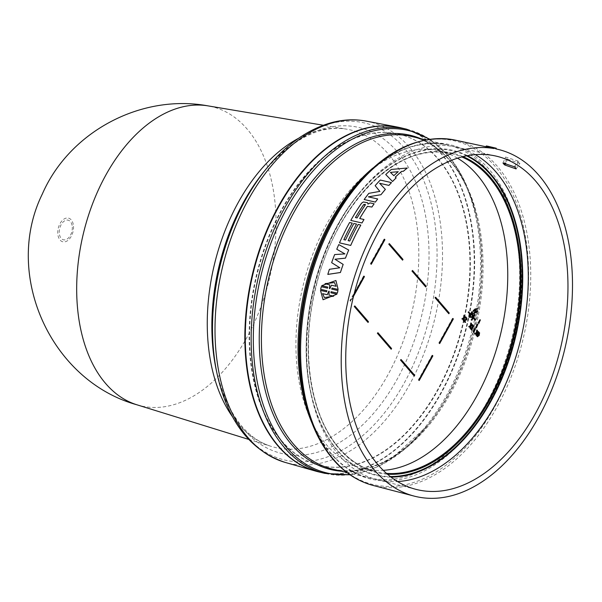 <?xml version="1.0" encoding="UTF-8"?>
<svg xmlns="http://www.w3.org/2000/svg" width="602" height="602" viewBox="0 0 602 602"><rect width="100%" height="100%" fill="white"/><g stroke="black" fill="none" stroke-linecap="round" stroke-linejoin="round"><path stroke-width="0.45" stroke-dasharray="3.01 2.26" d="M72.112 225.419A10.083 6.276 103.4 0 0 64.113 221.175A10.083 6.276 103.4 0 0 59.478 234.547A10.083 6.276 103.4 0 0 67.477 238.791A10.083 6.276 103.4 0 0 72.112 225.419M136.963 404.807A153.758 95.718 103.4 0 0 258.822 312.205A153.758 95.718 103.4 0 0 246.978 128.896A153.758 95.718 103.4 0 0 208.014 105.877M400.654 127.767A176.883 110.113 -76.6 0 1 440.747 153.269A176.883 110.113 -76.6 0 1 455.759 360.598A176.883 110.113 -76.6 0 1 318.849 471.938M437.707 158.755A170.261 105.99 -76.6 0 1 451.816 359.206A170.261 105.99 -76.6 0 1 319.203 465.211A170.261 105.99 -76.6 0 1 281.345 440.837A170.261 105.99 -76.6 0 1 266.678 241.831A170.261 105.99 -76.6 0 1 397.945 133.937A170.261 105.99 -76.6 0 1 437.707 158.755M438.158 158.86A170.268 105.99 -76.6 0 1 452.275 359.319A170.268 105.99 -76.6 0 1 319.654 465.323A170.268 105.99 -76.6 0 1 281.796 440.95A170.268 105.99 -76.6 0 1 267.122 241.936A170.268 105.99 -76.6 0 1 398.396 134.035A170.268 105.99 -76.6 0 1 438.158 158.86M400.879 127.82A176.883 110.113 -76.6 0 1 441.198 153.382A176.883 110.113 -76.6 0 1 456.15 360.876A176.883 110.113 -76.6 0 1 319.075 471.991M475.294 154.601A170.93 106.403 103.4 0 0 456.271 147.106A170.93 106.403 103.4 0 0 359.078 193.219A170.93 106.403 103.4 0 0 339.25 222.958A170.93 106.403 103.4 0 0 311.166 394.784A170.93 106.403 103.4 0 0 338.979 455.165A170.93 106.403 103.4 0 0 377.228 479.689A170.93 106.403 103.4 0 0 397.583 481.562M457.452 158.168A163.315 101.67 103.4 0 0 438.926 150.809A163.315 101.67 103.4 0 0 327.112 223.282A163.315 101.67 103.4 0 0 363.397 468.582A163.315 101.67 103.4 0 0 383.256 470.343M485.739 146.783L495.943 148.92L485.776 146.722M344.938 253.909L334.644 254.571A177.816 110.693 -76.6 0 0 331.664 262.675M336.781 249.251A177.816 110.693 -76.6 0 1 338.753 244.6L348.724 250.063M334.983 259.244L343.163 264.413M327.827 274.407A177.816 110.693 -76.6 0 1 329.422 269.32L339.814 267.785M364.18 199.533A177.816 110.693 -76.6 0 1 368.83 193.362L379.885 191.391L375.166 185.687A177.816 110.693 -76.6 0 1 380.283 180.058L391.488 182.617M379.606 183.264L385.37 189.397M368.432 196.854L377.687 198.984M348.144 240.665L348.129 240.649A177.966 110.791 103.4 0 0 348.144 240.665L349.785 241.041A178.004 110.806 -76.6 0 1 358.182 224.478L360.824 225.08M339.505 242.877A177.816 110.693 -76.6 0 1 349.611 222.522L352.253 223.124M343.862 239.686L343.847 239.671A177.876 110.73 103.4 0 0 343.862 239.686L345.503 240.063A177.914 110.753 -76.6 0 1 353.893 223.5L356.534 224.102M331.702 289.118L337.993 290.555M330.919 292.79L336.977 294.182M323.056 299.736L320.52 290.435L326.562 291.812L326.954 290.766M320.655 289.336L321.295 286.748L327.593 288.185L327.714 287.079M321.686 285.717L335.908 280.509M395.333 177.116L396.139 177.899M385.754 174.557A177.816 110.693 -76.6 0 1 391.33 169.455L407.306 168.018M350.793 220.415A177.816 110.693 -76.6 0 1 361.599 203.183L363.337 201.986L367.679 202.799M368.01 204.093L370.14 202.919L374.143 203.83M359.703 218.526L359.718 218.541A177.966 110.791 103.4 0 0 359.718 218.541L363.999 219.519M507.584 159.221L519.872 163.428L518.021 161.058L505.612 157.054L507.584 159.221L505.793 163.067M518.804 161.667L515.124 167.348M514.341 166.746L518.021 161.058M506.801 158.612L504.822 162.864M487.883 147.181L488.357 146.346M331.393 285.213L336.119 286.304L334.449 282.556M325.042 283.783L329.753 284.851M329.429 288.591L329.836 288.682M331.409 285.235L329.851 288.697M324.395 297.561L333.651 296.176M329.196 291.27L328.97 295.115M390.435 172.413L393.866 175.709A177.981 110.798 -76.6 0 1 398.238 171.705L398.223 171.69M355.421 217.548L355.436 217.563A177.876 110.73 103.4 0 0 355.436 217.563L357.076 217.939A177.914 110.753 -76.6 0 1 365.301 205.004L365.286 204.989M365.301 205.004L365.256 204.304M354.096 294.054L350.372 300.767L350.778 301.241L353.54 296.252M464.014 320.369L463.721 320.783M466.068 318.074L465.384 317.961L466.046 318.202M464.91 322.371L465.143 321.942L464.142 320.783L466.354 319.519L466.309 317.796L465.662 317.412M471.366 328.715L470.854 328.534M473.127 325.697L472.419 325.72L473.338 325.945L471.494 329.271L471.644 330.069M474.963 334.02L476.287 333.132L476.22 333.591M477.258 332.026L476.739 332.379L476.739 330.009M476.28 335.54L476.679 332.929L478.327 331.845L478.033 331.506M473.262 311.294L475.128 309.947L475.204 310.331L476.814 308.435M474.85 320.016L475.128 319.527L473.089 317.156L474.173 314.394M471.456 320.106L472.811 317.653L473.127 318.014M468.868 317.111L472.48 317.45M470.644 313.913L468.461 311.806M473.157 316.223L472.833 316.81L471.863 311.716M475.934 327.744L477.439 324.222M473.481 332.176L475.256 328.97L474.978 328.654M478.394 323.304L480.17 320.106L479.892 319.79M473.714 313.627L475.572 312.28L475.648 312.664L477.266 310.767M477.017 336.518L478.733 335.352L479.049 332.575M469.018 327.021L470.335 326.133L470.267 326.593M471.313 325.027L470.787 325.381L470.787 323.011M470.328 328.541L470.726 325.93L472.374 324.847L472.081 324.508M462.178 319.21L463.495 318.323L463.427 318.782M464.473 317.216L463.946 317.57L463.954 315.2M463.487 320.731L463.886 318.112L465.534 317.036L465.241 316.697M389.253 243.923L388.945 243.562L389.396 243.667M388.982 244.404L402.136 260.056M388.945 243.562L388.531 244.299M435.509 297.501L435.193 297.14L435.645 297.245M435.238 297.982L448.392 313.634M435.193 297.14L434.787 297.877M439.272 343.102L438.82 342.989L439.227 343.464M452.922 318.473L452.471 318.368L438.82 342.989M377.845 333.019L377.529 332.65L377.988 332.763M377.574 333.5L390.728 349.152M377.529 332.65L377.123 333.395M412.114 271.193L425.719 286.958M412.521 270.456L411.663 271.088M384.354 239.461L384.046 239.099L384.497 239.205M370.847 263.834L370.388 263.721L370.802 264.195M384.046 239.099L370.388 263.721M363.879 276.401L363.563 276.04L364.022 276.145M350.778 301.241L350.326 301.135L353.961 294.574M350.372 300.767L349.912 300.661L350.326 301.135M363.563 276.04L349.912 300.661M432.447 355.413L431.995 355.308L418.345 379.93L418.796 380.035M418.345 379.93L418.751 380.404M400.97 359.808L400.661 359.447L401.113 359.552M400.706 360.289L413.852 375.941M400.661 359.447L400.247 360.184M354.721 306.222L354.405 305.861L354.856 305.974M354.45 306.711L367.604 322.363M354.405 305.861L353.999 306.599M466.287 320.241L465.835 320.136M465.67 320.557L465.211 320.452M464.593 320.889L464.142 320.783M465.594 322.055L465.143 321.942M471.682 329.076L471.231 328.963M473.789 326.051L473.338 325.945M471.945 329.377L471.494 329.271M472.307 329.798L471.855 329.693M476.739 333.237L476.287 333.132M477.506 330.475L477.055 330.37M477.19 332.485L476.739 332.379M478.778 331.95L478.327 331.845M477.13 333.034L476.679 332.929M475.58 310.053L475.128 309.947M474.444 314.703L474.895 314.816M473.541 317.269L473.089 317.156M475.58 319.632L475.128 319.527M473.262 317.758L472.811 317.653M472.969 317.48L472.517 317.374M470.952 314.274L470.501 314.169M473.285 316.915L472.833 316.81M478.161 324.644L477.71 324.538M475.708 329.076L475.256 328.97M480.622 320.211L480.17 320.106M476.024 312.393L475.572 312.28M470.787 326.239L470.335 326.133M471.554 323.477L471.103 323.372M471.238 325.486L470.787 325.381M472.826 324.96L472.374 324.847M471.178 326.036L470.726 325.93M463.954 318.428L463.495 318.323M464.714 315.666L464.262 315.561M464.398 317.675L463.946 317.57M465.993 317.141L465.534 317.036M464.345 318.225L463.886 318.112M471.795 313.567L471.659 312.882L472.111 312.987M471.659 312.882L469.613 316.577L470.064 316.682M469.613 316.577L470.109 316.614M477.695 336.217L477.16 335.359L478.402 333.117L478.853 333.23M479.004 333.817L478.921 333.087M298.607 138.264A163.165 101.572 -76.6 0 1 346.617 129.159A163.165 101.572 -76.6 0 1 387.959 153.585A163.165 101.572 -76.6 0 1 415.26 214.937A163.165 101.572 -76.6 0 1 382.165 384.678A163.165 101.572 -76.6 0 1 271.216 446.375A163.165 101.572 -76.6 0 1 238.114 423.913A163.165 101.572 -76.6 0 1 232.44 416.652M248.634 439.385L271.216 446.375C245.037 438.166 226.728 412.739 216.276 370.095A167.499 104.274 103.4 0 0 397.102 379.305A167.499 104.274 103.4 0 0 425.381 214.741A167.499 104.274 103.4 0 0 263.224 172.571C291.744 139.182 319.542 124.712 346.617 129.159L323.297 125.246M73.263 224.441A12.168 7.578 103.4 0 0 63.609 219.324A12.168 7.578 103.4 0 0 58.018 235.45A12.168 7.578 103.4 0 0 67.672 240.574A12.168 7.578 103.4 0 0 73.263 224.441M366.37 121.137A175.468 109.233 -76.6 0 1 409.33 147.129A175.468 109.233 -76.6 0 1 438.692 213.116A175.468 109.233 -76.6 0 1 403.701 394.679A175.468 109.233 -76.6 0 1 285.25 462.434M266.927 167.973A173.203 107.818 -76.6 0 1 433.289 213.191A173.203 107.818 -76.6 0 1 404.047 383.354A173.203 107.818 -76.6 0 1 217.074 373.827M406.734 129.212A176.883 110.113 -76.6 0 1 447.053 154.767A176.883 110.113 -76.6 0 1 462.005 362.269A176.883 110.113 -76.6 0 1 324.929 473.383M429.218 139.333A176.01 109.572 -76.6 0 1 448.249 155.873A176.01 109.572 -76.6 0 1 476.889 218.052A176.01 109.572 -76.6 0 1 427.555 425.606A176.01 109.572 -76.6 0 1 349.566 474.466M420.617 138.626A171.803 106.953 -76.6 0 1 449.521 160.117A171.803 106.953 -76.6 0 1 477.476 220.814A171.803 106.953 -76.6 0 1 429.324 423.409A171.803 106.953 -76.6 0 1 341.567 471.223M350.071 474.812L390.42 459.747L427.555 425.606L429.324 423.409C398.095 460.665 365.896 475.896 332.703 469.124A170.938 106.411 103.4 0 0 465.173 361.734A170.938 106.411 103.4 0 0 450.725 161.216A170.938 106.411 103.4 0 0 411.76 136.519C426.118 139.965 438.813 148.024 449.837 160.696C462.878 175.927 472.088 195.959 477.476 220.814L476.889 218.052C471.358 192.354 461.704 171.435 447.933 155.293L429.828 139.243M372.811 168.108A170.938 106.411 -76.6 0 1 448.362 145.217A170.938 106.411 -76.6 0 1 487.327 169.915A170.938 106.411 -76.6 0 1 501.775 370.441A170.938 106.411 -76.6 0 1 369.312 477.822A170.938 106.411 -76.6 0 1 330.347 453.118A170.938 106.411 -76.6 0 1 312.137 423.387M346.85 472.48L369.312 477.822C354.947 474.368 342.26 466.309 331.228 453.637C318.187 438.414 308.976 418.375 303.589 393.527A171.803 106.953 103.4 0 0 331.544 454.224A171.803 106.953 103.4 0 0 489.057 402.971A171.803 106.953 103.4 0 0 489.328 169.576A171.803 106.953 103.4 0 0 351.749 190.924C382.97 153.676 415.177 138.437 448.362 145.217L425.907 139.882M353.765 188.403A176.627 109.948 -76.6 0 1 495.205 166.461A176.627 109.948 -76.6 0 1 494.934 406.403A176.627 109.948 -76.6 0 1 333.004 459.085A176.627 109.948 -76.6 0 1 304.266 396.688M455.33 140.146A177.492 110.49 -76.6 0 1 497.169 166.107A177.492 110.49 -76.6 0 1 511.768 375.37A177.492 110.49 -76.6 0 1 373.248 485.483M467.423 155.647A166.987 103.95 103.4 0 0 357.422 195.281A166.987 103.95 103.4 0 0 338.046 224.335A166.987 103.95 103.4 0 0 310.617 392.195A166.987 103.95 103.4 0 0 337.79 451.184A166.987 103.95 103.4 0 0 391.029 477.085M466.542 155.813A166.461 103.627 103.4 0 0 338.166 224.584A166.461 103.627 103.4 0 0 337.903 450.725A166.461 103.627 103.4 0 0 390.314 476.536M387.477 474.218A164.158 102.189 -76.6 0 1 339.272 448.889A164.158 102.189 -76.6 0 1 339.528 225.878A164.158 102.189 -76.6 0 1 462.961 156.61M386.514 473.383A163.458 101.753 -76.6 0 1 375.723 471.659A163.458 101.753 -76.6 0 1 339.152 448.204A163.458 101.753 -76.6 0 1 339.408 226.141A163.458 101.753 -76.6 0 1 451.319 153.608A163.458 101.753 -76.6 0 1 461.734 156.919M466.761 317.909L466.309 317.796M466.806 319.624L466.354 319.519M479.598 332.778L479.147 332.673M479.184 335.457L478.733 335.352M477.612 335.464L477.16 335.359M478.154 334.268L477.702 334.163M363.397 468.582L375.723 471.659C361.952 468.175 349.815 460.387 339.325 448.309C309.827 415.207 300.18 348.806 316.005 286.928C335.397 202.979 399.871 139.717 451.319 153.608L438.926 150.809M319.203 465.211L319.654 465.323M456.271 147.106L495.762 156.031M359.078 193.219L357.422 195.281C316.667 244.728 296.477 329.685 310.617 392.195L311.166 394.784M397.945 133.937L398.396 134.035M516.132 168.929L519.872 163.428M502.994 163.022L505.612 157.054M377.228 479.689L416.501 489.494M466.106 318.082L465.655 317.976M473.195 326.073L472.743 325.968M477.409 336.225L477.86 336.33M478.748 332.966L479.2 333.079"/><path stroke-width="0.9" d="M136.963 404.807C50.658 380.961 2.799 274.346 42.336 194.002C69.441 131.68 141.184 93.513 208.014 105.877L208.014 105.877A153.758 95.718 103.4 0 0 91.654 206.23A153.758 95.718 103.4 0 0 105.764 383.64A153.758 95.718 103.4 0 0 136.963 404.807L248.634 439.385M318.849 471.938A176.883 110.113 -76.6 0 1 315.659 471.11A176.883 110.113 -76.6 0 1 278.305 446.323A176.883 110.113 -76.6 0 1 262.495 241.101A176.883 110.113 -76.6 0 1 397.433 127.067A176.883 110.113 -76.6 0 1 400.654 127.767M406.734 129.212A176.883 110.113 -76.6 0 0 269.658 240.326A176.883 110.113 -76.6 0 0 284.611 447.82A176.883 110.113 -76.6 0 0 324.929 473.383L319.075 471.991A176.883 110.113 -76.6 0 1 278.756 446.428A176.883 110.113 -76.6 0 1 263.804 238.934A176.883 110.113 -76.6 0 1 400.879 127.82L406.734 129.212L429.828 139.243M538.76 175.174A178.365 111.039 -76.6 0 1 553.426 385.468A178.365 111.039 -76.6 0 1 414.229 496.123A178.365 111.039 -76.6 0 1 374.948 470.689A178.365 111.039 -76.6 0 1 358.657 264.692A178.365 111.039 -76.6 0 1 493.821 148.521L485.739 146.783L486.333 145.962A179.11 111.498 -76.6 0 1 488.357 146.346L496.274 148.235L495.943 148.92A178.365 111.039 -76.6 0 1 496.71 149.085A178.365 111.039 -76.6 0 1 538.76 175.174M335.924 280.524L338.143 289.472L332.101 288.087L331.702 289.118L337.978 290.54L337.353 293.136L331.062 291.707L330.934 292.805M337.978 290.54L337.338 293.121L331.047 291.692L330.919 292.79L336.962 294.167L323.041 299.721L320.505 290.42L326.547 291.797L326.939 290.751L320.648 289.321L321.28 286.733L327.578 288.17L327.714 287.079L321.671 285.702L335.908 280.509L338.128 289.449L332.101 288.087M504.822 162.864L504.1 164.421L502.994 163.022L514.341 166.746A171.292 106.629 103.4 0 1 515.124 167.348L516.132 168.929L504.882 165.023L505.793 163.067M504.1 164.421A171.171 106.554 -76.6 0 1 504.882 165.023M378.154 464.902A171.382 106.689 -76.6 0 1 363.457 264.406A171.382 106.689 -76.6 0 1 495.762 156.031A171.382 106.689 -76.6 0 1 535.547 180.961A171.382 106.689 -76.6 0 1 549.822 382.548A171.382 106.689 -76.6 0 1 416.501 489.494A171.382 106.689 -76.6 0 1 378.154 464.902M397.583 481.562A170.93 106.403 103.4 0 0 495.694 404.183A170.93 106.403 103.4 0 0 495.958 171.976A170.93 106.403 103.4 0 0 475.294 154.601M383.256 470.343A163.315 101.67 103.4 0 0 476.588 396.432A163.315 101.67 103.4 0 0 457.452 158.168M344.938 253.909L336.774 249.236A177.846 110.715 -76.6 0 1 338.738 244.585L348.708 250.041A178.057 110.843 103.4 0 0 345.473 258.145L334.983 259.244L343.148 264.398A178.087 110.866 103.4 0 0 340.408 272.488L327.812 274.392A177.846 110.715 -76.6 0 1 329.407 269.305L339.799 267.77L331.649 262.66A177.846 110.715 -76.6 0 1 334.644 254.571L344.923 253.893L336.774 249.236M343.148 264.398L343.163 264.413A178.057 110.843 103.4 0 0 340.423 272.51L327.827 274.407M339.814 267.785L331.664 262.675M388.9 185.401L388.884 185.386A178.087 110.866 -76.6 0 1 391.473 182.602L391.488 182.617A178.057 110.843 103.4 0 0 388.9 185.401L379.621 183.279M388.884 185.386L379.606 183.264L385.37 189.397A178.057 110.843 103.4 0 0 380.983 194.717L368.401 196.862L377.672 198.961A178.087 110.866 103.4 0 0 375.377 202.076L364.165 199.518A177.846 110.715 -76.6 0 1 368.815 193.347L379.87 191.376L375.151 185.672A177.846 110.715 -76.6 0 1 380.268 180.043L391.473 182.602M377.672 198.961L377.687 198.984A178.057 110.843 103.4 0 0 375.385 202.091L364.165 199.518M360.824 225.08A178.057 110.843 103.4 0 0 350.718 245.435L339.498 242.862A177.846 110.715 -76.6 0 1 349.596 222.507L352.238 223.109A177.876 110.73 103.4 0 0 343.87 239.679L345.488 240.047A177.944 110.768 -76.6 0 1 353.886 223.485L356.527 224.087A177.966 110.791 103.4 0 0 348.152 240.657L349.777 241.026A178.034 110.828 -76.6 0 1 358.167 224.463L360.809 225.065A178.087 110.866 103.4 0 0 350.703 245.42L339.498 242.862M336.962 294.167L323.056 299.736M326.954 290.766L320.655 289.336M401.594 171.419L401.579 171.397A178.064 110.843 103.4 0 0 395.333 177.116L396.139 177.899A178.057 110.843 103.4 0 0 392.534 181.518L385.739 174.542A177.846 110.715 -76.6 0 1 391.315 169.44L407.306 168.018A178.057 110.843 103.4 0 0 403.385 171.269L401.594 171.419A178.034 110.828 103.4 0 0 395.348 177.131M371.923 207.035L367.401 206.358A177.996 110.806 103.4 0 0 359.703 218.526L363.984 219.504A178.057 110.843 103.4 0 0 361.998 222.981L350.793 220.415A177.846 110.715 -76.6 0 1 361.584 203.167L363.33 201.971L367.634 202.746L368.003 204.078L370.125 202.904L374.128 203.815A178.057 110.843 103.4 0 0 371.923 207.035L367.416 206.373A177.966 110.791 103.4 0 0 359.725 218.534M348.724 250.063L348.708 250.041A178.087 110.866 103.4 0 0 345.458 258.13L334.968 259.229M385.363 189.382A178.087 110.866 103.4 0 0 380.976 194.702L368.386 196.846M356.534 224.102L356.527 224.087A177.996 110.806 103.4 0 0 348.129 240.649M352.253 223.124L352.238 223.109A177.906 110.745 103.4 0 0 343.847 239.671M331.687 289.103L332.086 288.072M327.714 287.079L321.671 285.702M403.385 171.269L401.579 171.397M407.291 167.996A178.087 110.866 103.4 0 0 403.37 171.246M392.534 181.518L385.739 174.542M396.124 177.883A178.087 110.866 103.4 0 0 392.519 181.503M350.793 220.415L361.983 222.966A178.087 110.866 103.4 0 1 363.984 219.504M374.143 203.83L374.128 203.815A178.087 110.866 103.4 0 0 371.908 207.013M368.025 204.07L367.664 202.784M496.274 148.235A179.11 111.498 -76.6 0 0 494.257 147.844L493.821 148.521M494.257 147.844L486.333 145.962M329.738 284.836L325.035 283.768L334.434 282.541L336.104 286.289L331.393 285.213L329.836 288.682L329.429 288.591L329.738 284.836L329.445 288.606M328.955 295.093L333.658 296.169L324.38 297.538L322.589 293.648L327.292 294.717L328.79 291.172L329.196 291.27L328.97 295.115L333.651 296.176M390.42 172.39L398.223 171.69A178.011 110.813 103.4 0 0 393.851 175.694L390.42 172.39L398.238 171.705M363.646 204.612L365.256 204.304L365.286 204.989A177.944 110.768 103.4 0 0 357.061 217.924L355.421 217.548A177.906 110.745 -76.6 0 1 363.646 204.612L363.661 204.635A177.876 110.73 103.4 0 0 355.443 217.555M334.434 282.541L325.178 283.625M329.196 291.278L328.79 291.172L327.307 294.732L322.604 293.663L324.282 297.418M365.301 205.004L363.661 204.635M402.587 260.162L403.001 259.424L389.396 243.667L388.982 244.404L402.587 260.162M448.844 313.747L449.25 313.01L435.645 297.245L435.238 297.982L448.844 313.747M439.272 343.102L439.686 343.569L453.336 318.947L452.922 318.473L439.272 343.102M391.18 349.258L391.586 348.52L377.988 332.763L377.574 333.5L391.18 349.258M412.521 270.456L412.114 271.193L425.719 286.958L426.126 286.213L412.521 270.456M371.253 264.301L384.904 239.679L384.497 239.205L370.847 263.834L371.253 264.301M353.54 296.252L364.428 276.619L364.022 276.145L354.096 294.054M432.861 355.887L432.447 355.413L418.796 380.035L419.203 380.509L432.861 355.887L432.311 355.669M414.304 376.047L414.718 375.309L401.113 359.552L400.706 360.289L414.304 376.047M368.055 322.469L368.462 321.731L354.856 305.974L354.45 306.711L368.055 322.469M465.692 317.984L466.061 319.226L463.939 320.392M465.369 317.939L465.835 318.067L465.369 317.939L465.662 317.412L466.761 317.909L466.806 319.624L464.593 320.889L465.594 322.055L464.91 322.371L463.653 320.911L464.104 321.024L464.007 320.407M471.313 328.647L470.651 328.918L471.682 329.076L473.052 326.6L472.871 325.832L473.578 325.802L472.419 325.72L472.6 326.487L471.366 328.715M470.651 328.918L471.644 330.069L471.103 329.023M474.669 333.681L475.422 334.125L474.669 333.681L476.348 332.582L476.739 330.009L477.506 330.475L477.19 332.485L478.485 331.612L477.258 332.026M476.22 333.591L475.971 335.179L476.731 335.645L476.739 333.237L475.422 334.125M475.482 309.533L475.407 309.142L477.266 308.54L474.955 309.037L473.164 310.775L473.262 311.294L473.721 311.4L473.616 310.88L475.482 309.533L475.031 309.428M475.204 310.331L473.721 311.4M473.127 318.014L474.85 320.016L475.58 319.632L473.541 317.269L474.895 314.816L474.173 314.394L473.157 316.223M472.48 317.45L471.456 320.106L471.908 320.211L473.262 317.758L475.309 320.121M470.23 314.658L468.868 317.111L469.319 317.224L470.681 314.771L468.19 312.295L468.461 311.806L470.952 314.274L472.314 311.821L471.863 311.716L470.644 313.913M475.663 327.428L476.385 327.849L475.663 327.428L477.439 324.222L477.89 324.327L476.385 327.849M473.21 331.86L473.932 332.281L473.21 331.86L474.978 328.654L475.437 328.767L473.932 332.281M478.123 322.996L478.846 323.417L478.123 322.996L479.892 319.79L480.351 319.895L478.846 323.417M475.648 312.664L473.714 313.627L473.616 313.108L475.399 311.377L477.717 310.873L476.099 312.777M479.049 332.575L479.598 332.778L479.184 335.457L477.469 336.631L477.883 333.952L479.598 332.778M479.147 332.673L477.424 333.839L477.017 336.518L477.559 336.721M468.725 326.683L469.47 327.127L468.725 326.683L470.395 325.584L470.787 323.011L471.554 323.477L471.238 325.486L472.532 324.613L471.313 325.027M470.267 326.593L470.019 328.18L470.779 328.647L470.787 326.239L469.47 327.127M461.884 318.872L462.629 319.316L461.884 318.872L463.563 317.773L463.954 315.2L464.714 315.666L464.398 317.675L465.7 316.802L464.473 317.216M463.427 318.782L463.179 320.369L463.939 320.836L463.954 318.428L462.629 319.316M403.001 259.424L389.253 243.923M402.279 259.801L402.542 259.319M449.25 313.01L435.509 297.501M448.528 313.386L448.799 312.897M439.37 343.208L452.877 318.842L453.336 318.947M391.586 348.52L377.845 333.019M390.871 348.897L391.134 348.415M426.126 286.213L412.378 270.712M425.403 286.59L425.674 286.108M384.354 239.461L384.904 239.679M370.937 263.939L384.452 239.573M363.879 276.401L364.428 276.619M353.961 294.574L363.977 276.506M418.894 380.148L432.402 355.774M414.718 375.309L400.97 359.808M413.995 375.686L414.266 375.204M368.462 321.731L354.721 306.222M367.739 322.108L368.01 321.626M464.39 320.497L466.512 319.331L466.068 318.074M465.82 318.052L466.114 317.525L466.761 317.909M465.361 322.476L464.104 321.024M473.052 326.6L472.6 326.487M472.683 326.171L472.231 326.058M472.096 330.174L471.945 329.377L473.789 326.051L472.419 325.72M475.971 335.179L476.423 335.284M475.128 333.786L476.799 332.688L476.348 332.582M476.799 332.688L477.19 330.114M478.485 331.612L478.778 331.95L477.13 333.034L476.731 335.645M473.164 310.775L473.616 310.88M475.407 309.142L474.955 309.037M477.266 308.54L475.655 310.444M469.319 317.224L472.969 317.48L471.908 320.211M471.637 319.895L471.178 319.79M470.681 314.771L468.19 312.295M468.642 312.4L468.913 311.911M472.314 311.821L473.285 316.915L474.624 314.5M476.114 327.533L477.89 324.327M473.661 331.965L475.437 328.767M478.575 323.101L480.351 319.895M474.165 313.732L473.616 313.108M474.067 313.213L475.926 311.874L475.475 311.761M475.926 311.874L475.399 311.377M475.851 311.482L477.717 310.873M470.019 328.18L470.471 328.293M469.176 326.788L470.847 325.69L470.395 325.584M470.847 325.69L471.246 323.116M472.532 324.613L472.826 324.96L471.178 326.036L470.779 328.647M463.179 320.369L463.63 320.475M462.336 318.977L464.014 317.879L463.563 317.773M464.014 317.879L464.405 315.305M465.7 316.802L465.993 317.141L464.345 318.225L463.939 320.836M470.064 316.682L472.111 312.987L472.856 316.885L470.064 316.682M477.612 335.464L477.695 336.217L478.214 336.179L479.373 333.192L478.853 333.23L477.612 335.464M479.373 333.192L478.853 333.23M477.695 336.217L478.214 336.179L477.762 336.067L478.921 333.087M472.856 316.885L472.404 316.772L471.795 313.567M470.109 316.614L472.404 316.772M477.243 336.112L477.762 336.067M232.44 416.652A163.165 101.572 -76.6 0 1 210.813 362.554A163.165 101.572 -76.6 0 1 298.607 138.264M315.659 471.11L285.25 462.434A175.468 109.233 -76.6 0 1 248.19 437.842A175.468 109.233 -76.6 0 1 218.835 371.863A175.468 109.233 -76.6 0 1 251.47 194.19A175.468 109.233 -76.6 0 1 366.37 121.137C355.263 119.045 343.938 119.467 332.387 122.409C307.938 128.994 285.687 144.721 265.617 169.591L263.224 172.571A167.499 104.274 103.4 0 0 243.795 201.715A167.499 104.274 103.4 0 0 215.508 366.279A167.499 104.274 103.4 0 0 216.284 370.095L217.074 373.827A173.203 107.818 -76.6 0 1 216.276 369.891A173.203 107.818 -76.6 0 1 245.526 199.729A173.203 107.818 -76.6 0 1 265.617 169.591A173.203 107.818 -76.6 0 1 266.927 167.973M349.566 474.466A176.01 109.572 -76.6 0 1 286.612 447.482A176.01 109.572 -76.6 0 1 278.681 224.546A176.01 109.572 -76.6 0 1 429.218 139.333M341.567 471.223A171.803 106.953 -76.6 0 1 291.737 444.758A171.803 106.953 -76.6 0 1 280.389 235.329A171.803 106.953 -76.6 0 1 420.617 138.626M425.907 139.882L411.76 136.519A170.938 106.411 103.4 0 0 279.29 243.9A170.938 106.411 103.4 0 0 293.738 444.419A170.938 106.411 103.4 0 0 332.703 469.124L346.85 472.48M353.765 188.403L351.749 190.924A171.803 106.953 103.4 0 0 303.589 393.527L304.266 396.688A176.627 109.948 -76.6 0 1 353.765 188.403C385.619 149.958 419.474 133.87 455.33 140.146L485.776 146.722M304.266 396.688C309.812 422.476 319.496 443.471 333.32 459.665C344.758 472.863 358.07 481.465 373.248 485.483A177.492 110.49 -76.6 0 1 334.163 460.176A177.492 110.49 -76.6 0 1 318.759 253.013A177.492 110.49 -76.6 0 1 455.33 140.146M390.314 476.536A166.461 103.627 103.4 0 0 490.517 401.067A166.461 103.627 103.4 0 0 490.781 174.934A166.461 103.627 103.4 0 0 466.542 155.813M391.029 477.085A166.987 103.95 103.4 0 0 490.886 401.376A166.987 103.95 103.4 0 0 491.142 174.527A166.987 103.95 103.4 0 0 467.423 155.647M461.734 156.919A163.458 101.753 -76.6 0 1 489.268 177.387A163.458 101.753 -76.6 0 1 489.012 399.45A163.458 101.753 -76.6 0 1 386.514 473.383M462.961 156.61A164.158 102.189 -76.6 0 1 490.028 176.913A164.158 102.189 -76.6 0 1 489.772 399.924A164.158 102.189 -76.6 0 1 387.477 474.218M312.137 423.387A170.938 106.411 -76.6 0 1 372.811 168.108M465.376 320.181L464.925 320.076M466.512 319.331L466.061 319.226M466.67 318.751L466.219 318.639M466.505 318.308L466.046 318.202M477.883 333.952L477.424 333.839M479.463 333.922L479.004 333.817M373.248 485.483L414.229 496.123M208.014 105.877L323.297 125.246M285.25 462.434C250.455 450.838 227.729 421.302 217.074 373.827M366.37 121.137L397.433 127.067M324.929 473.383L350.071 474.812M495.95 148.92L496.71 149.085M466.144 317.525L465.692 317.42"/></g></svg>
